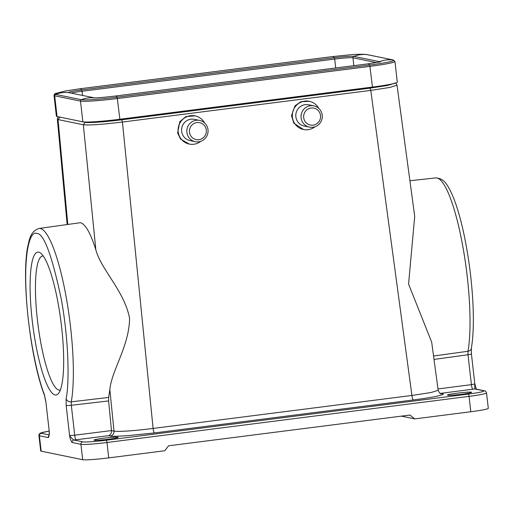 <?xml version="1.0" encoding="UTF-8"?>
<svg xmlns="http://www.w3.org/2000/svg" width="514" height="514" viewBox="0 0 514 514"><rect width="100%" height="100%" fill="white"/><g stroke="black" fill="none" stroke-linecap="round" stroke-linejoin="round"><path stroke-width="0.77" d="M200.788 141.311A14.405 14.09 -78.4 0 1 178.442 133.222A14.405 14.09 -78.4 0 1 204.566 122.93M189.306 144.081L180.626 139.146L177.651 133.055L179.778 121.715L185.946 116.556L195.108 115.862M187.064 133.499A10.858 10.621 -78.4 0 1 199.631 120.411A10.858 10.621 -78.4 0 1 207.817 128.596A10.858 10.621 -78.4 0 1 195.256 141.684A10.858 10.621 -78.4 0 1 187.064 133.499M195.256 141.684L190.019 140.605A10.858 10.621 -78.4 0 1 181.827 132.419A10.858 10.621 -78.4 0 1 194.395 119.332L199.631 120.411M189.634 133.087A8.642 8.455 -78.4 0 1 196.052 122.724A8.642 8.455 -78.4 0 1 206.153 129.187A8.642 8.455 -78.4 0 1 199.734 139.551A8.642 8.455 -78.4 0 1 189.634 133.087M315.005 126.759A14.405 14.09 -78.4 0 1 292.325 115.714A14.405 14.09 -78.4 0 1 318.789 108.377M303.523 129.522L293.777 123.122L291.528 115.547L295.004 105.833L300.825 101.733L309.332 101.303M301.031 116.717A10.858 10.621 -78.4 0 1 313.848 105.858A10.858 10.621 -78.4 0 1 322.291 116.267A10.858 10.621 -78.4 0 1 309.473 127.125A10.858 10.621 -78.4 0 1 301.031 116.717M309.473 127.125L304.243 126.052A10.858 10.621 -78.4 0 1 295.801 115.637A10.858 10.621 -78.4 0 1 308.612 104.779L313.848 105.858M303.652 116.762A8.642 8.455 -78.4 0 1 312.011 107.953A8.642 8.455 -78.4 0 1 320.575 116.402A8.642 8.455 -78.4 0 1 312.216 125.217A8.642 8.455 -78.4 0 1 303.652 116.762M61.564 326.628A72.018 14.199 82.7 0 1 58.647 393.236A72.018 14.199 82.7 0 1 32.228 320.595A72.018 14.199 82.7 0 1 40.812 253.267A72.018 14.199 82.7 0 1 61.564 326.628M43.26 256.004A67.591 13.325 -97.3 0 0 42.662 256.017A67.591 13.325 -97.3 0 0 37.445 320.228A67.591 13.325 -97.3 0 0 59.752 390.107A67.591 13.325 -97.3 0 0 60.331 389.965M440.228 393.383L442.271 393.711A4.433 4.337 101.6 0 1 440.877 393.66L440.884 393.66C440.472 394.225 439.566 393.107 438.172 390.306L431.676 342.151L408.572 284.062L414.714 216.355L397.033 85.234L389.908 87.419L370.78 90.4L122.435 122.043C102.325 124.459 89.295 125.365 83.339 124.767L95.867 249.92C101.239 269.811 124.465 291.277 129.56 318.243C129.399 345.704 111.506 370.645 109.848 389.573L108.634 397.45L108.608 400.92L111.48 430.636C111.532 433.296 110.555 434.979 108.55 435.686L73.984 440.029C72.41 439.059 70.938 437.562 69.583 435.551L66.171 405.642L66.107 398.697A4.433 3.675 -169.9 0 0 71.279 401.819L108.634 397.45M433.546 356.022L467.965 351.268A95.366 18.806 -97.3 0 0 467.239 276.519A95.366 18.806 -97.3 0 0 435.833 177.915L409.915 180.748M95.867 249.92C90.573 233.118 85.42 224.04 80.409 222.697L39.013 228.479A95.366 18.806 82.7 0 1 40.362 228.524A95.366 18.806 82.7 0 1 66.261 297.574A95.366 18.806 82.7 0 1 71.279 401.819L71.311 405.289L108.608 400.92M108.563 439.245A12.188 0.803 173.5 0 1 93.972 440.112A12.188 0.803 173.5 0 1 103.597 438.224A12.188 0.803 173.5 0 1 118.194 437.356A12.188 0.803 173.5 0 1 108.563 439.245M462.002 394.212A12.188 0.803 173.5 0 1 447.411 395.08A12.188 0.803 173.5 0 1 457.036 393.191A12.188 0.803 173.5 0 1 471.627 392.317A12.188 0.803 173.5 0 1 462.002 394.212M109.848 389.573L114.012 431.156C120.167 431.805 133.197 430.893 153.101 428.432L411.913 395.452L431.162 392.497L438.166 390.306M391.713 84.033A24.685 1.626 173.5 0 1 372.393 87.631L118.091 120.032A24.685 1.626 173.5 0 1 89.057 122.056L88.851 122.017M442.271 393.711C444.668 393.923 442.952 394.739 437.112 396.159C430.591 397.598 419.141 399.23 413.307 399.956A4.433 0.874 -97.3 0 1 411.913 395.452L370.78 90.4L370.086 88.145L387.607 85.446L394.585 83.364M59.714 117.076L85.247 122.338C88.19 123.084 105.717 121.863 121.734 119.794L370.086 88.145M76.046 439.785A4.433 0.797 -97.2 0 1 74.716 435.197L69.583 435.551C70.077 438.577 70.913 440.896 72.082 442.503A2.217 2.165 -78.4 0 1 73.984 440.029L82.825 441.847C84.097 442.368 96.716 441.487 106.282 440.215L468.344 394.077C479.8 392.535 484.908 391.43 483.674 390.769L474.833 388.95L440.62 393.371M413.307 399.956L154.496 432.936L126.572 435.756C116.344 436.367 110.883 436.45 110.195 436.026L108.55 435.686M58.583 116.845L57.619 117.867L57.35 119.203L58.05 119.569L67.803 224.29M435.833 177.915C445.085 178.422 447.932 186.505 451.003 192.03C455.757 202.163 460.062 216.156 463.904 234.005C468.877 257.662 471.923 281.563 473.047 305.714C473.779 323.255 473.201 337.48 471.319 348.396L471.319 348.396A4.433 3.675 -169.9 0 1 467.965 351.268L468.003 354.744L434.009 359.427M39.013 228.479C30.178 231.287 29.452 239.832 27.865 245.949C20.978 278.492 30.39 359.357 44.442 395.215L44.442 395.215A4.433 3.328 159.5 0 1 44.288 394.206L45.836 401.46L49.241 431.368C49.434 434.304 49.1 436.38 48.245 437.6L39.405 435.782A22.16 1.465 173.5 0 1 38.935 435.544L40.69 450.926A22.16 1.465 -6.5 0 0 41.159 451.163L82.677 459.702A22.16 1.465 -6.5 0 0 108.737 457.884L164.769 450.739L168.579 445.799L409.954 415.042L414.759 418.884L470.798 411.746A22.16 1.465 -6.5 0 0 488.3 408.309L486.546 392.934A22.16 1.465 -6.5 0 1 469.044 396.365L470.798 411.746M401.383 416.134L414.759 418.884M38.935 435.544L39.154 434.272L40.355 433.084L49.119 431.073L42.103 432.492L41.306 433.308L49.061 434.902M474.743 383.926L474.833 388.95A2.217 2.165 -78.4 0 1 475.527 388.976A2.217 2.165 -78.4 0 1 475.534 388.976L484.374 390.794C485.171 390.64 485.897 391.353 486.546 392.934M45.836 401.46L49.241 431.368L49.081 435.711M57.048 116.524L54.69 95.79A31.47 2.075 -6.5 0 1 54.021 95.456L56.386 116.19A31.47 2.075 -6.5 0 0 57.048 116.524L82.863 121.837A31.47 2.075 -6.5 0 0 119.871 119.254L372.451 87.072A31.47 2.075 -6.5 0 0 397.309 82.189L394.945 61.455L393.255 59.977A1.33 1.298 101.6 0 0 393.152 59.965A29.253 28.611 101.6 0 0 379.608 61.686A1.33 1.298 101.6 0 0 378.998 62.175M121.734 119.794L122.435 122.043L153.101 428.432A4.433 0.874 -97.3 0 0 154.496 432.936M85.247 122.338L83.339 124.767L58.05 119.569L59.958 117.134M110.195 436.026A4.433 4.337 101.6 0 0 114.012 431.156L111.48 430.636M118.027 119.486L118.091 120.032M372.393 87.631L372.329 87.084M437.986 388.95L471.409 384.652L468.003 354.744L471.428 354.062L474.833 383.971L476.439 389.483M483.674 390.769A2.217 2.165 -78.4 0 1 484.374 390.794M468.344 394.077A2.217 0.437 82.7 0 1 469.044 396.365L106.989 442.503L108.737 457.884M106.282 440.215A2.217 0.437 82.7 0 1 106.989 442.503A22.16 1.465 -6.5 0 1 80.923 444.321L82.677 459.702M82.825 441.847A2.217 2.165 101.6 0 0 80.923 444.321L72.082 442.503M66.171 405.642L71.311 405.289L74.716 435.197L111.474 430.559M472.886 389.22A4.433 0.951 82.7 0 1 471.409 384.652L474.833 383.971M44.288 394.206C37.85 378.458 28.052 335.032 26.105 292.055C23.94 248.75 30.801 230.606 36.622 233.459C43.658 232.9 51.888 254.848 61.32 299.296C69.306 343.513 69.178 384.902 66.107 398.697M41.306 433.308A2.217 2.165 101.6 0 0 39.405 435.782L41.159 451.163M48.952 435.692A2.217 2.165 101.6 0 0 48.245 437.6M379.865 62.001A16.525 1.092 -6.5 0 0 379.608 61.686L353.793 56.379A1.33 1.298 101.6 0 0 352.951 57.786A15.51 1.022 -6.5 0 0 334.71 59.059L335.719 67.964M372.451 87.072L369.739 65.015A29.253 5.77 -97.3 0 0 367.831 63.871L380.623 61.828M119.871 119.254L117.16 97.197L369.739 65.015A30.454 2.011 -6.5 0 0 393.152 59.965L367.337 54.651A29.253 28.611 101.6 0 0 353.793 56.379A16.525 1.092 -6.5 0 0 334.357 57.735L334.71 59.059L82.131 91.241A15.51 1.022 -6.5 0 0 71.157 93.085M82.863 121.837L80.499 101.104A31.47 2.075 -6.5 0 0 117.513 98.521L370.086 66.338A31.47 2.075 -6.5 0 0 394.945 61.455M367.549 54.696A1.33 1.298 101.6 0 0 367.337 54.651A30.454 2.011 -6.5 0 0 366.797 54.568C361.753 53.983 354.744 54.42 350.895 54.715L332.449 56.591L79.869 88.781L65.207 91.029L55.942 93.394A30.454 2.011 -6.5 0 0 55.525 94.39A1.33 1.298 -78.4 0 0 54.69 95.79L80.499 101.104A1.33 1.298 -78.4 0 1 81.34 99.697A30.454 2.011 -6.5 0 0 117.16 97.197A29.253 5.77 -97.3 0 0 115.252 96.054L367.831 63.871M79.869 88.781A29.253 5.77 82.7 0 1 81.777 89.918A16.525 1.092 -6.5 0 0 69.075 92.661A29.253 28.611 -78.4 0 0 55.525 94.39L81.34 99.697A29.253 28.611 -78.4 0 1 94.313 97.911M69.152 92.674L94.582 97.904L69.075 92.661A1.33 1.298 -78.4 0 1 69.281 92.706M332.449 56.591A29.253 5.77 82.7 0 1 334.357 57.735L81.777 89.918L82.606 95.437M376.466 62.624L352.951 57.786L353.85 65.651M394.63 83.03C395.626 82.934 396.429 83.673 397.033 85.234M57.35 119.203L67.141 224.387M471.428 354.062L471.319 348.396M45.74 401.415L44.442 395.215M49.151 431.323L49.177 431.85M115.252 96.054C104.213 97.339 97.088 97.956 93.876 97.911M54.021 95.456C54.195 94.229 54.837 93.542 55.942 93.394M393.255 59.977L366.797 54.568"/></g></svg>
